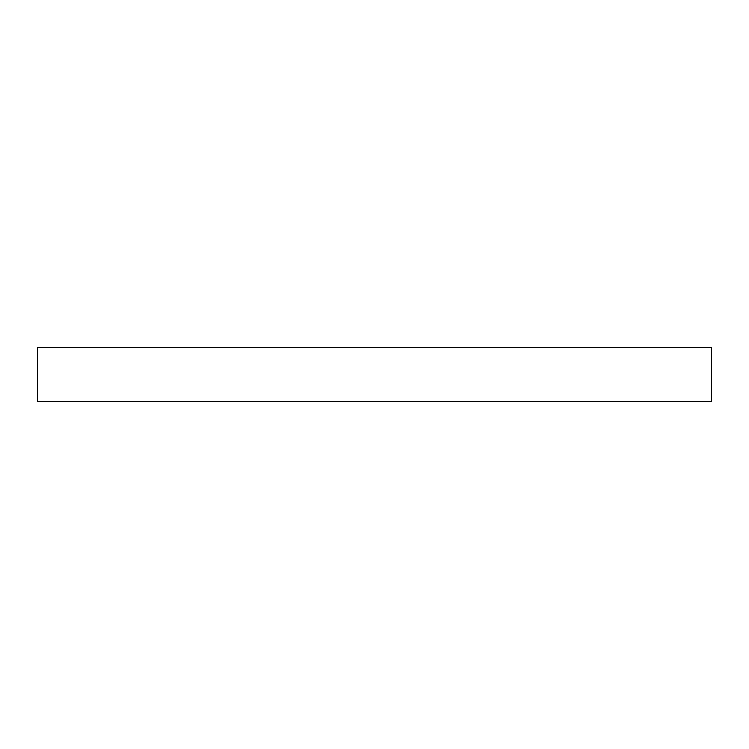 <?xml version="1.0" encoding="UTF-8"?>
<svg xmlns="http://www.w3.org/2000/svg" width="749" height="749" viewBox="0 0 749 749"><rect width="100%" height="100%" fill="white"/><g stroke="black" fill="none" stroke-linecap="round" stroke-linejoin="round"><path stroke-width="1.12" d="M37.45 401.464L711.55 401.464L711.55 347.536L37.45 347.536L37.45 401.464"/></g></svg>
